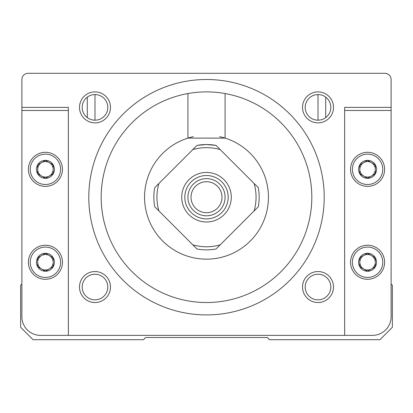<?xml version="1.0" encoding="UTF-8"?>
<svg xmlns="http://www.w3.org/2000/svg" width="413" height="413" viewBox="0 0 413 413"><rect width="100%" height="100%" fill="white"/><g stroke="black" fill="none" stroke-linecap="round" stroke-linejoin="round"><path stroke-width="0.62" d="M87.288 97.153L87.288 117.607M325.712 117.607L325.712 97.153M101.185 197.207A105.315 105.315 0 0 1 259.157 106.002A105.315 105.315 0 0 1 259.157 288.413A105.315 105.315 0 0 1 101.185 197.207M88.795 197.207A117.705 117.705 0 0 1 265.353 95.274A117.705 117.705 0 0 1 265.353 299.141A117.705 117.705 0 0 1 88.795 197.207M358.587 169.33A8.983 8.983 0 0 1 369.893 160.652A8.983 8.983 0 0 1 375.35 173.821A8.983 8.983 0 0 1 358.587 169.33M375.314 173.801L375.314 164.859L367.57 160.389L359.826 164.859L359.826 173.801L367.57 178.271L375.314 173.801L367.57 178.271L359.826 173.801L359.826 164.859L367.57 160.389L375.314 164.859L375.314 173.801M36.447 169.33A8.983 8.983 0 0 1 47.753 160.652A8.983 8.983 0 0 1 53.21 173.821A8.983 8.983 0 0 1 36.447 169.33M53.174 173.801L53.174 164.859L45.43 160.389L37.686 164.859L37.686 173.801L45.43 178.271L53.174 173.801L45.43 178.271L37.686 173.801L37.686 164.859L45.43 160.389L53.174 164.859L53.174 173.801M36.447 262.255A8.983 8.983 0 0 1 47.753 253.577A8.983 8.983 0 0 1 53.21 266.746A8.983 8.983 0 0 1 36.447 262.255M53.174 266.726L53.174 257.784L45.43 253.314L37.686 257.784L37.686 266.726L45.43 271.196L53.174 266.726L45.43 271.196L37.686 266.726L37.686 257.784L45.43 253.314L53.174 257.784L53.174 266.726M358.587 262.255A8.983 8.983 0 0 1 369.893 253.577A8.983 8.983 0 0 1 375.35 266.746A8.983 8.983 0 0 1 358.587 262.255M375.314 266.726L375.314 257.784L367.57 253.314L359.826 257.784L359.826 266.726L367.57 271.196L375.314 266.726L367.57 271.196L359.826 266.726L359.826 257.784L367.57 253.314L375.314 257.784L375.314 266.726M192.804 149.578L196.96 145.422A52.657 52.657 0 0 1 216.04 145.422L254.129 183.511A49.56 49.56 0 0 1 254.129 210.904L220.196 244.837A49.56 49.56 0 0 1 192.804 244.837L158.871 210.904A49.56 49.56 0 0 1 158.871 183.511L192.804 149.578A49.56 49.56 0 0 1 220.196 149.578M215.792 145.376L206.5 144.55L197.207 145.376M254.129 183.511L258.285 187.667A52.657 52.657 0 0 1 258.285 206.748L254.129 210.904M158.871 210.904L154.715 206.748A52.657 52.657 0 0 1 154.715 187.667L158.871 183.511M220.196 244.837L216.04 248.993A52.657 52.657 0 0 1 196.96 248.993L192.804 244.837M225.085 93.544L225.085 138.112A61.95 61.95 0 0 1 200.217 258.837A61.95 61.95 0 0 1 187.915 138.112L225.085 138.112A61.95 61.95 0 0 0 219.639 136.667M187.915 93.544L187.915 138.112A61.95 61.95 0 0 1 193.356 136.667M344.649 335.356L372.526 335.356A18.585 18.585 0 0 0 391.111 316.771L391.111 79.502A6.195 6.195 0 0 0 384.916 73.308L28.084 73.308A6.195 6.195 0 0 0 21.889 79.502L21.889 316.771A18.585 18.585 0 0 0 40.474 335.356L344.649 335.356L344.649 107.38L391.111 107.38M391.111 283.938L392.35 285.176L392.35 327.303L379.96 339.692L269.379 339.692L267.521 337.524L145.479 337.524L143.621 339.692L33.04 339.692L20.65 327.303L20.65 285.176L21.889 283.938M68.352 335.356L68.352 107.38L21.889 107.38M191.012 197.207A15.487 15.487 0 0 1 214.244 183.795A15.487 15.487 0 0 1 214.244 210.62A15.487 15.487 0 0 1 191.012 197.207M187.915 197.207A18.585 18.585 0 0 1 215.792 181.111A18.585 18.585 0 0 1 215.792 213.304A18.585 18.585 0 0 1 187.915 197.207M184.817 197.207A21.683 21.683 0 0 1 217.341 178.431A21.683 21.683 0 0 1 217.341 215.984A21.683 21.683 0 0 1 184.817 197.207M181.72 197.207A24.78 24.78 0 0 1 218.89 175.747A24.78 24.78 0 0 1 218.89 218.668A24.78 24.78 0 0 1 181.72 197.207M352.392 262.255A15.178 15.178 0 0 1 375.159 249.111A15.178 15.178 0 0 1 375.159 275.399A15.178 15.178 0 0 1 352.392 262.255M350.534 262.255A17.036 17.036 0 0 1 376.088 247.501A17.036 17.036 0 0 1 376.088 277.009A17.036 17.036 0 0 1 350.534 262.255M352.392 169.33A15.178 15.178 0 0 1 375.159 156.186A15.178 15.178 0 0 1 375.159 182.474A15.178 15.178 0 0 1 352.392 169.33M350.534 169.33A17.036 17.036 0 0 1 376.088 154.576A17.036 17.036 0 0 1 376.088 184.084A17.036 17.036 0 0 1 350.534 169.33M30.252 169.33A15.178 15.178 0 0 1 53.019 156.186A15.178 15.178 0 0 1 53.019 182.474A15.178 15.178 0 0 1 30.252 169.33M28.394 169.33A17.036 17.036 0 0 1 53.948 154.576A17.036 17.036 0 0 1 53.948 184.084A17.036 17.036 0 0 1 28.394 169.33M30.252 262.255A15.178 15.178 0 0 1 53.019 249.111A15.178 15.178 0 0 1 53.019 275.399A15.178 15.178 0 0 1 30.252 262.255M28.394 262.255A17.036 17.036 0 0 1 53.948 247.501A17.036 17.036 0 0 1 53.948 277.009A17.036 17.036 0 0 1 28.394 262.255M363.698 268.961A7.744 7.744 0 0 1 363.698 255.549A7.744 7.744 0 0 1 375.314 262.255A7.744 7.744 0 0 1 363.698 268.961M41.558 268.961A7.744 7.744 0 0 1 41.558 255.549A7.744 7.744 0 0 1 53.174 262.255A7.744 7.744 0 0 1 41.558 268.961M41.558 176.036A7.744 7.744 0 0 1 41.558 162.624A7.744 7.744 0 0 1 53.174 169.33A7.744 7.744 0 0 1 41.558 176.036M363.698 176.036A7.744 7.744 0 0 1 363.698 162.624A7.744 7.744 0 0 1 375.314 169.33A7.744 7.744 0 0 1 363.698 176.036M79.502 287.035A15.487 15.487 0 0 1 102.734 273.623A15.487 15.487 0 0 1 102.734 300.447A15.487 15.487 0 0 1 79.502 287.035M79.502 107.38A15.487 15.487 0 0 1 102.734 93.968A15.487 15.487 0 0 1 102.734 120.792A15.487 15.487 0 0 1 79.502 107.38M302.522 287.035A15.487 15.487 0 0 1 325.754 273.623A15.487 15.487 0 0 1 325.754 300.447A15.487 15.487 0 0 1 302.522 287.035M302.522 107.38A15.487 15.487 0 0 1 325.754 93.968A15.487 15.487 0 0 1 325.754 120.792A15.487 15.487 0 0 1 302.522 107.38M305.207 107.38A12.803 12.803 0 0 1 324.411 96.291A12.803 12.803 0 0 1 324.411 118.469A12.803 12.803 0 0 1 305.207 107.38M305.207 287.035A12.803 12.803 0 0 1 324.411 275.946A12.803 12.803 0 0 1 324.411 298.124A12.803 12.803 0 0 1 305.207 287.035M82.187 107.38A12.803 12.803 0 0 1 101.391 96.291A12.803 12.803 0 0 1 101.391 118.469A12.803 12.803 0 0 1 82.187 107.38M82.187 287.035A12.803 12.803 0 0 1 101.391 275.946A12.803 12.803 0 0 1 101.391 298.124A12.803 12.803 0 0 1 82.187 287.035M391.111 110.477L344.649 110.477M21.889 110.477L68.352 110.477M318.01 94.577L318.01 120.183M94.99 94.577L94.99 120.183"/></g></svg>
